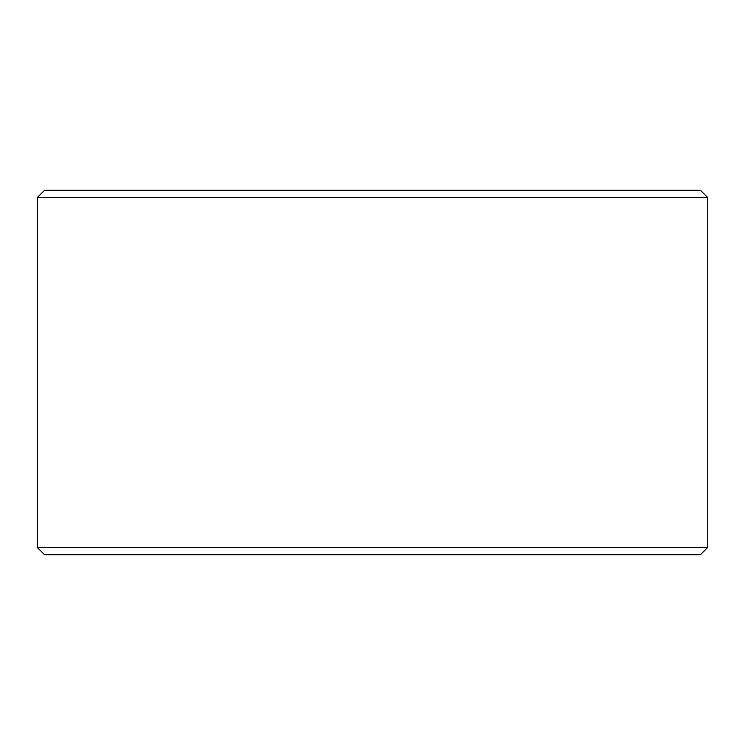 <?xml version="1.0" encoding="UTF-8"?>
<svg xmlns="http://www.w3.org/2000/svg" width="745" height="745" viewBox="0 0 745 745"><rect width="100%" height="100%" fill="white"/><g stroke="black" fill="none" stroke-linecap="round" stroke-linejoin="round"><path stroke-width="1.12" d="M44.588 554.699L700.458 554.699L707.75 547.417L707.75 197.583L700.458 190.301L44.542 190.301L37.25 197.583L37.25 547.417L44.542 554.699L37.297 547.417L37.297 197.583L44.588 190.301M707.75 197.583L37.297 197.583M707.75 547.417L37.297 547.417"/></g></svg>

